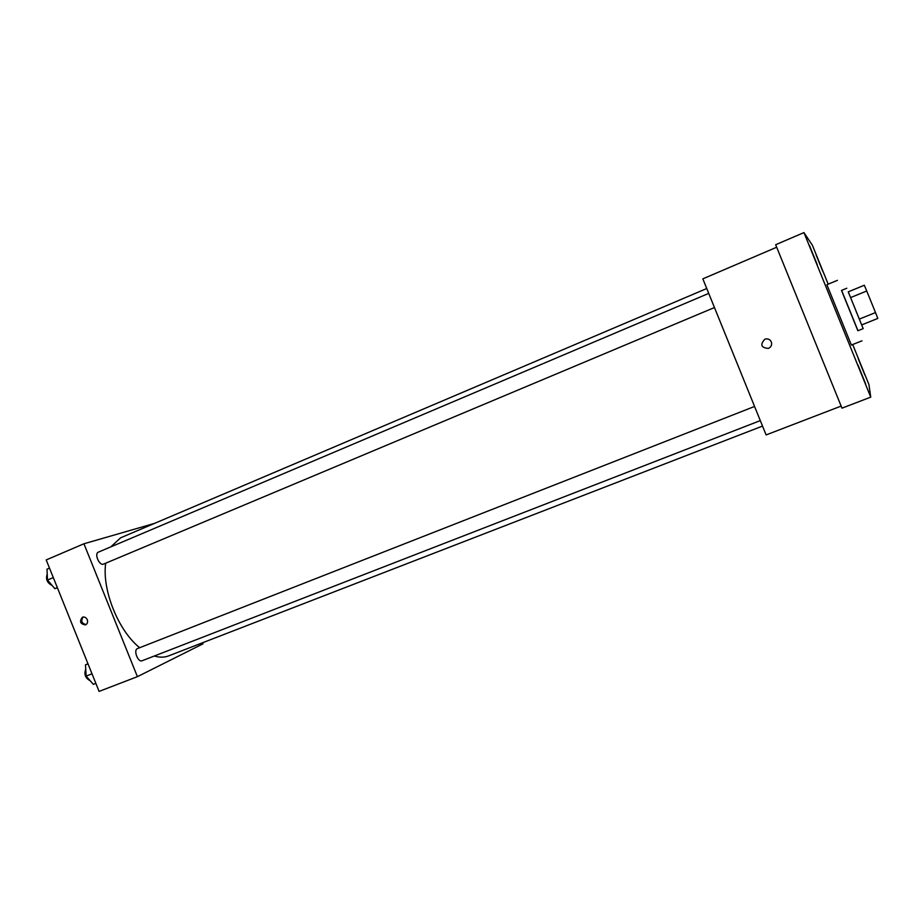<?xml version="1.0" encoding="UTF-8"?>
<svg xmlns="http://www.w3.org/2000/svg" width="924" height="924" viewBox="0 0 924 924"><rect width="100%" height="100%" fill="white"/><g stroke="black" fill="none" stroke-linecap="round" stroke-linejoin="round"><path stroke-width="1.39" d="M866.735 290.991L864.321 285.25L848.244 291.845L859.308 319.103L875.502 312.578L866.735 290.991L850.577 297.597M848.267 291.834L863.189 328.621L861.688 324.901L877.8 318.433L875.502 312.578M861.676 324.913L859.308 319.103M863.189 328.621L857.876 330.746L841.51 290.425L846.8 288.242M857.98 330.7L841.614 290.379M861.976 340.829L851.374 345.045L826.876 284.696L837.41 280.342M809.516 245.622L817.22 264.587L809.516 245.622M816.088 254.862L822.764 271.31L816.088 254.862M858.153 358.512L864.841 374.971L858.153 358.512M858.026 365.119L865.719 384.095L858.026 365.119M828.181 284.153L812.415 245.31L803.949 232.594L870.731 397.135L868.93 384.534L852.69 344.525M803.949 232.594L775.663 244.721L841.983 408.165L870.731 397.135M776.68 247.239L702.829 278.852L766.111 434.927L841.14 406.086M771.321 341.903C772.164 344.814 771.194 346.985 768.433 348.417C761.087 347.736 759.898 344.664 764.841 339.189C767.775 338.369 769.935 339.27 771.321 341.903C772.164 344.814 771.205 346.985 768.433 348.417C761.087 347.736 759.898 344.664 764.841 339.189C767.775 338.369 769.935 339.27 771.321 341.903M762.519 426.079L168.595 655.901C164.322 657.541 159.552 657.576 154.308 656.017M139.686 647.712C118.399 630.942 101.859 589.812 105.694 563.19M110.765 546.893L120.64 537.803L706.756 288.519M760.302 420.605L142.134 660.741C137.942 662.716 133.114 649.942 137.526 648.556L754.561 406.456M714.46 307.542L103.569 564.09C99.445 566.169 94.005 553.649 98.383 552.148L708.731 293.393M154.527 523.388L83.934 543.774L137.41 676.668L203.026 643.82L202.587 642.746M83.934 543.774L46.2 559.932L99.087 691.406L137.41 676.668M87.272 619.704C88.011 622.129 87.422 623.862 85.505 624.901C80.203 624.035 79.187 621.471 82.444 617.197C84.534 616.631 86.151 617.475 87.272 619.704M86.105 624.578C81.635 623.434 80.642 620.905 83.137 617.013M49.492 568.11L46.997 569.172L47.482 580.029L54.839 588.657L57.404 587.791M47.482 580.029L53.303 577.581M54.839 588.657L57.334 587.618M52.067 585.412C47.159 582.963 45.542 579.186 47.216 574.093M87.942 663.721L85.482 664.83L86.128 676.114L93.324 684.337L95.842 683.356M86.128 676.114L92.007 673.815M85.482 664.83L87.999 663.836M90.125 680.688C85.366 678.193 83.899 674.358 85.724 669.172"/></g></svg>
